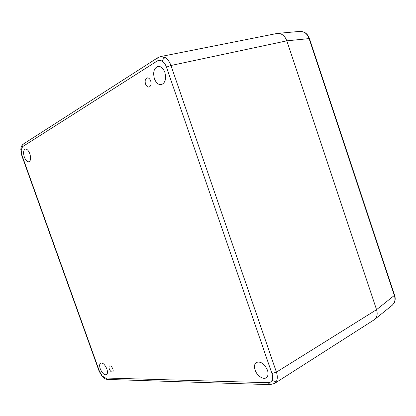 <?xml version="1.0" encoding="UTF-8"?>
<svg xmlns="http://www.w3.org/2000/svg" width="416" height="416" viewBox="0 0 416 416"><rect width="100%" height="100%" fill="white"/><g stroke="black" fill="none" stroke-linecap="round" stroke-linejoin="round"><path stroke-width="0.62" d="M392.324 305.152L394.046 303.098C395.158 300.908 395.268 298.402 394.384 295.578L309.067 38.511C308.043 35.589 306.379 33.488 304.08 32.219L299.957 31.398M157.113 61.064L22.578 146.65L23.208 144.149L157.721 57.756L160.55 56.581L276.879 33.498C281.382 33.015 284.695 35.459 286.827 40.836L376.553 309.676C377.879 314.267 377.042 317.673 374.041 319.888L274.518 383.484L276.614 380.936C277.586 378.518 277.524 375.586 276.422 372.143L271.95 373.537L166.462 67.153C165.5 64.459 164.112 62.504 162.297 61.277C160.467 60.148 158.74 60.076 157.113 61.064C156.671 59.597 156.874 58.495 157.721 57.756L157.94 57.616M373.974 319.93L374.556 319.519C377.151 317.221 377.816 313.94 376.553 309.676L394.602 295.22L309.426 38.563L286.827 40.836C284.866 35.781 281.767 33.301 277.524 33.405L276.801 33.514M145.527 84.032C144.7 80.787 145.262 78.733 147.196 77.87C148.668 77.74 149.833 78.754 150.691 80.917C151.512 84.214 150.935 86.268 148.975 87.079C147.514 87.173 146.364 86.154 145.527 84.032M109.304 368.956C108.805 367.406 108.878 366.387 109.528 365.903C110.718 365.648 111.821 366.678 112.835 368.982C113.339 370.552 113.261 371.571 112.596 372.039C111.394 372.268 110.297 371.238 109.304 368.956M164.85 72.379C163.233 68.266 160.987 66.264 158.111 66.378C154.008 67.969 152.771 72.072 154.398 78.681C156.094 82.961 158.439 84.937 161.439 84.614C165.298 82.872 166.431 78.796 164.85 72.379M29.827 153.774C28.527 150.524 27.024 148.944 25.324 149.032C23.39 150.041 23.062 152.724 24.341 157.082C25.672 160.394 27.201 161.97 28.933 161.793C30.789 160.737 31.086 158.059 29.827 153.774M106.85 368.935C104.972 364.64 102.934 362.684 100.719 363.069C99.455 363.943 99.304 365.882 100.277 368.888C102.18 373.246 104.244 375.185 106.48 374.707C107.671 373.797 107.796 371.873 106.85 368.935M267.457 370.162C264.41 363.719 260.728 361.145 256.412 362.424C254.42 363.896 253.984 366.444 255.102 370.068C256.906 375.726 263.333 380.115 266.375 377.634C268.169 376.116 268.528 373.625 267.457 370.162M160.555 56.597L165.376 57.678C167.794 59.316 169.66 61.922 170.971 65.499L276.422 372.143L376.553 309.676L286.827 40.836L170.971 65.499L166.462 67.153M304.08 32.219L304.413 32.292C306.769 33.597 308.433 35.677 309.416 38.532M394.046 303.098L394.217 302.884C395.372 300.586 395.507 298.048 394.618 295.266M22.578 146.65L21.169 150.036L22.043 155.47L99.434 371.249L102.185 375.981L105.487 378.009L268.044 382.71C269.963 382.725 271.326 381.862 272.126 380.12C272.86 378.31 272.802 376.116 271.95 373.537M102.185 375.981L102.357 376.678M107.406 379.423L105.487 378.009M272.126 380.12C273.692 381.358 275.184 381.633 276.614 380.936M21.169 150.036L20.826 149.219M162.297 61.277C162.802 59.363 163.826 58.162 165.376 57.678M99.434 371.249L99.112 371.16L21.819 155.672L20.816 149.417C21.055 146.858 21.85 145.106 23.208 144.149L23.405 144.024M270.312 384.644L268.044 382.71M274.518 383.484L269.968 384.634L107.099 379.413L105.388 378.981C104.515 378.357 105.383 379.522 102.253 376.558L99.086 371.093M299.957 31.382C300.035 31.07 301.501 31.361 304.351 32.256M394.186 302.942L392.33 305.157L374.618 319.467M299.946 31.387L277.612 33.4"/></g></svg>
